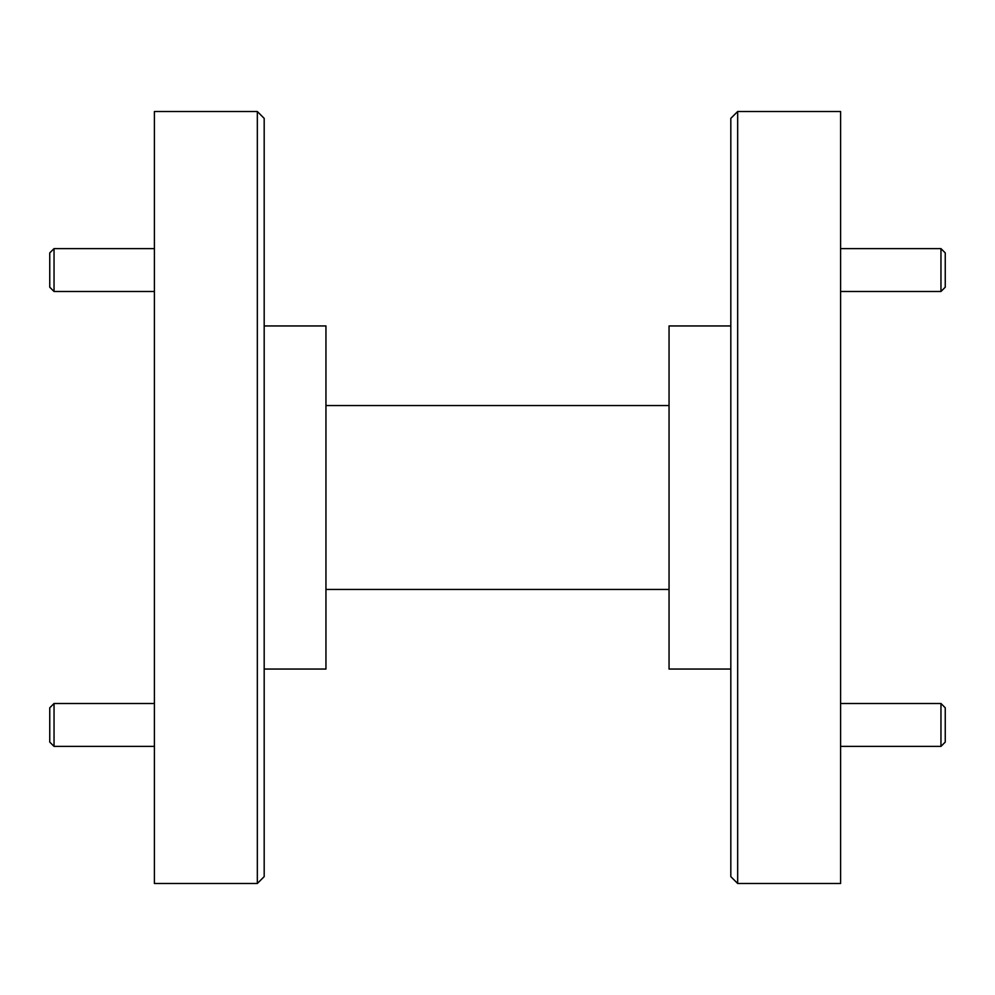 <?xml version="1.0" encoding="UTF-8"?>
<svg xmlns="http://www.w3.org/2000/svg" width="995" height="995" viewBox="0 0 995 995"><rect width="100%" height="100%" fill="white"/><g stroke="black" fill="none" stroke-linecap="round" stroke-linejoin="round"><path stroke-width="1.49" d="M54.041 746.387L49.75 742.108L49.75 707.793L54.041 703.502L54.041 746.387L154.399 746.387M54.041 703.502L154.399 703.502M54.041 291.498L49.75 287.207L49.75 252.892L54.041 248.613L54.041 291.498L154.399 291.498M54.041 248.613L154.399 248.613M840.601 291.498L940.959 291.498L940.959 248.613L840.601 248.613M940.959 248.613L945.25 252.892L945.25 287.207L940.959 291.498M840.601 746.387L940.959 746.387L940.959 703.502L840.601 703.502M940.959 703.502L945.25 707.793L945.25 742.108L940.959 746.387M737.668 883.485L730.815 876.632L730.815 118.368L737.668 111.515L737.668 883.485L840.601 883.485L840.601 111.515L737.668 111.515M257.332 111.515L264.185 118.368L264.185 876.632L257.332 883.485L257.332 111.515L154.399 111.515L154.399 883.485L257.332 883.485M264.185 325.95L325.95 325.95L325.95 669.05L264.185 669.05M730.815 669.05L669.05 669.05L669.05 325.95L730.815 325.95M325.95 405.55L669.05 405.55M669.05 589.45L325.95 589.45"/></g></svg>
